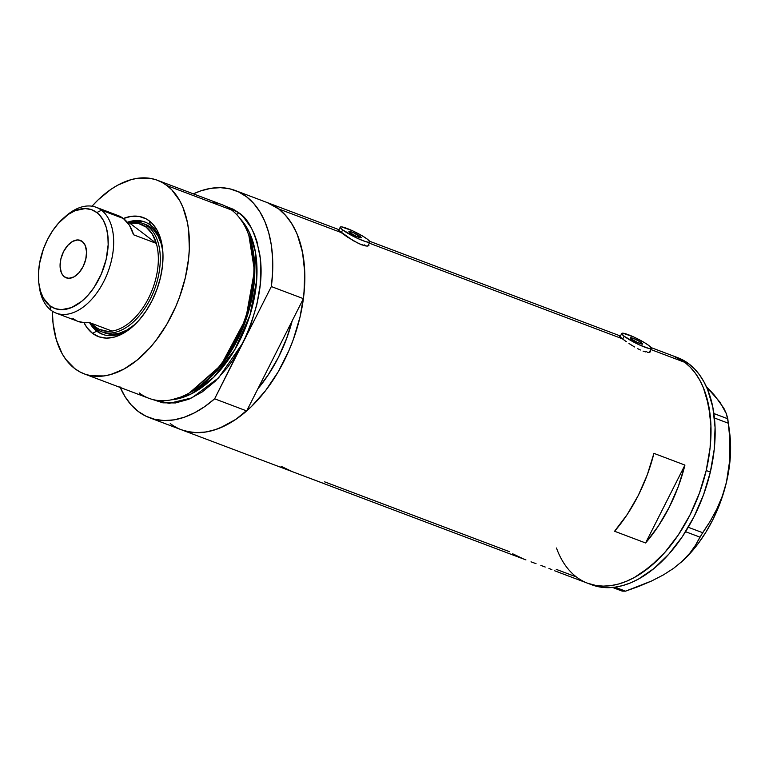 <?xml version="1.0" encoding="UTF-8"?>
<svg xmlns="http://www.w3.org/2000/svg" width="769" height="769" viewBox="0 0 769 769"><rect width="100%" height="100%" fill="white"/><g stroke="black" fill="none" stroke-linecap="round" stroke-linejoin="round"><path stroke-width="1.15" d="M360.238 236.544A6.902 0.971 -153.2 0 1 361.228 237.698A6.902 0.971 -153.2 0 1 356.614 236.4A6.902 0.971 -153.2 0 1 349.895 232.632L348.895 231.536L349.386 231.363L353.932 232.959L361.238 237.64L356.201 236.218L349.895 232.632A6.902 0.971 -153.2 0 1 348.905 231.479A6.902 0.971 -153.2 0 1 353.519 232.776A6.902 0.971 -153.2 0 1 360.238 236.544L359.709 237.592L360.238 236.544M641.711 342.878A6.902 0.971 -153.2 0 1 642.701 344.031A6.902 0.971 -153.2 0 1 638.087 342.734A6.902 0.971 -153.2 0 1 631.368 338.966L630.369 337.87L630.859 337.697L634.242 338.783L640.019 341.744L642.711 343.974L637.674 342.551L631.368 338.966A6.902 0.971 -153.2 0 1 630.378 337.812A6.902 0.971 -153.2 0 1 634.992 339.11A6.902 0.971 -153.2 0 1 641.711 342.878L641.183 343.926L641.711 342.878M622.707 339.062L624.13 336.236A16.562 2.336 -153.2 0 1 621.756 333.458A16.562 2.336 -153.2 0 1 632.82 336.572A16.562 2.336 -153.2 0 1 648.949 345.608A16.562 2.336 -153.2 0 1 651.314 348.386A16.562 2.336 -153.2 0 1 640.26 345.281A16.562 2.336 -153.2 0 1 624.13 336.236L622.707 339.062M341.234 232.728L342.657 229.902A16.562 2.336 -153.2 0 1 340.283 227.124A16.562 2.336 -153.2 0 1 351.346 230.239A16.562 2.336 -153.2 0 1 367.476 239.274A16.562 2.336 -153.2 0 1 369.851 242.052A16.562 2.336 -153.2 0 1 358.787 238.948A16.562 2.336 -153.2 0 1 342.657 229.902L341.234 232.728M624.13 340.109L619.929 336.793L619.583 336.303L620.612 336.293L619.583 336.303L622.256 338.725L369.293 243.158L622.256 338.725L626.389 341.715L624.13 340.109M628.955 343.455L631.724 345.233L628.955 343.455M634.627 346.982L631.724 345.233L634.627 346.982M640.394 350.001L637.539 348.597L640.394 350.001M645.441 351.904L643.057 351.116L645.441 351.904M648.998 352.413L647.45 352.346L648.998 352.413M650.449 351.577L650.199 350.606L650.007 352.144M364.641 244.888L365.996 246.013L367.524 246.08L368.976 245.244L368.726 244.273L368.543 245.811L365.977 246.013L358.921 243.667L347.482 237.121L339.36 231.267L338.11 229.969L339.139 229.96L338.331 229.816M554.689 570.79L587.699 583.258A121.435 72.68 -69.3 0 0 694.551 505.281A121.435 72.68 -69.3 0 0 684.814 362.353A121.435 72.68 -69.3 0 0 673.529 356.066A121.435 72.68 110.7 0 1 706.202 470.522L710.335 472.089A121.435 72.68 -69.3 0 0 677.662 357.633L651.083 347.588M551.902 569.656L548.941 568.464L551.902 569.656M545.211 567.032L540.867 565.417L545.211 567.032M536.041 563.667L531.004 561.831L536.041 563.667M525.929 559.909L323.047 483.278M512.712 553.795L523.468 558.928M294.296 472.406L323.778 483.49M281.079 466.293L291.836 471.416M323.538 483.441L181.522 429.813A121.435 72.68 -69.3 0 0 246.695 410.925L214.638 398.813L247.272 333.535L251.03 324.105L256.817 304.755L260.124 285.376L260.835 266.718L260.201 257.884L256.981 241.639L254.424 234.382L251.28 227.787L243.312 216.877L238.573 212.657L225.394 206.15L233.392 209.312L238.573 212.657A2.759 2.172 -52.7 0 1 236.468 214.378A2.759 2.172 127.3 0 0 238.573 212.657C247.993 218.136 255.029 231.95 259.701 254.087C263.969 279.339 258.394 308.869 242.994 342.686L271.342 286.558L272.63 272.053L272.611 258.076L271.284 244.84L268.679 232.565L264.834 221.462L259.816 211.696L253.693 203.429L246.58 196.797L238.592 191.914L229.844 188.847L220.492 187.655L210.677 188.357L200.574 190.943L193.384 193.855A121.435 72.68 110.7 0 1 235.295 190.51A121.435 72.68 110.7 0 1 271.342 286.558L303.399 298.66L292.191 320.846A110.39 66.076 110.7 0 1 257.903 388.739L267.775 375.608L278.426 357.364L287 337.543L292.191 320.846L303.399 298.66L304.687 284.165L304.668 270.179L303.342 256.952L300.737 244.677L296.892 233.574L291.864 223.808L285.751 215.541L278.638 208.908L340.782 232.392L278.638 208.908A121.435 72.68 110.7 0 1 288.375 351.837A121.435 72.68 110.7 0 1 181.522 429.813A121.435 72.68 110.7 0 1 170.228 423.527M509.607 551.729L324.624 481.846M576.414 576.971L556.256 569.358M650.766 349.491L684.814 362.353L650.766 349.491M181.388 429.765L186.973 431.476L196.326 432.659L206.13 431.967L216.243 429.381L226.48 424.959L236.689 418.778L246.695 410.925L214.638 398.813A121.435 72.68 110.7 0 1 149.465 417.702A121.435 72.68 110.7 0 1 138.17 411.415L146.168 416.298L154.915 419.365L164.268 420.556L174.073 419.855L184.185 417.269L194.422 412.857L204.631 406.666L214.638 398.813L271.342 286.558L303.399 298.66A121.435 72.68 -69.3 0 0 267.352 202.622A121.435 72.68 110.7 0 1 278.638 208.908L284.194 213.869L289.182 219.799L293.547 226.672L297.238 234.401L302.496 252.145L304.755 272.351L303.928 294.239L300.045 316.972L293.258 339.677L288.846 350.751L278.224 371.783L265.526 390.681L251.261 406.724L235.958 419.278L220.213 427.881L212.359 430.582L204.621 432.188L197.085 432.678L189.799 432.043L181.465 429.794M365.977 246.013L361.584 244.782L353.163 240.649L338.11 229.969M645.595 542.972L614.575 531.254A121.435 72.68 -69.3 0 0 653.919 453.364L684.939 465.082A121.435 72.68 110.7 0 1 645.595 542.972L614.575 531.254L627.264 514.432L638.299 495.399L647.287 474.809L653.919 453.364L684.939 465.082L645.595 542.972L684.939 465.082L678.306 486.527L669.318 507.117L658.293 526.15L645.595 542.972M267.295 202.603L278.638 208.908L270.64 204.025M588.977 583.719L595.917 585.478L603.194 586.122L610.73 585.642L618.468 584.056L626.312 581.354L634.204 577.586L642.057 572.78L657.37 560.236L664.676 552.623L678.229 535.08L689.947 515.028L699.396 493.227L706.202 470.522A121.435 72.68 110.7 0 1 587.699 583.258L591.842 584.815A121.435 72.68 -69.3 0 0 710.335 472.089L706.202 470.522L710.095 447.789L710.941 425.891L710.2 415.52L706.432 396.448L703.452 387.922L699.761 380.184L695.407 373.311L690.427 367.361L684.871 362.401L673.481 356.047L684.814 362.353L690.379 367.313L695.359 373.253L699.723 380.117L703.414 387.845L708.672 405.59L710.931 425.795L710.104 447.683L706.221 470.417L699.434 493.121L690.004 514.932L678.287 534.993L664.733 552.546L649.882 566.916L634.281 577.548L626.389 581.326L618.536 584.036L610.807 585.632L603.261 586.122L595.985 585.488L587.651 583.238M646.114 351.222L647.46 352.337M342.657 229.902L357.796 238.496L365.429 241.562L368.697 242.322L369.879 241.918L367.476 239.274L363.429 236.554L352.337 230.681L341.436 226.855L340.561 226.913L340.504 227.893L342.657 229.902M624.13 336.236L639.27 344.829L648.767 348.424L651.353 348.251L648.949 345.608L644.903 342.887L633.81 337.014L622.909 333.188L621.717 333.592L624.13 336.236M708.191 389.354L714.43 395.218L711.037 391.498L706.451 386.865L719.928 402.081L726.426 413.837L727.81 418.797L713.892 413.539L727.81 418.797L729.781 437.994L730.069 452.912L729.041 467.639L726.484 482.125L722.331 496.092L716.823 509.107L710.181 521.295L702.655 532.706L688.255 527.274L702.655 532.706L695.493 545.25L689.822 553.19L682.641 560.899L673.682 568.281L663.311 574.962L651.612 580.98L625.543 591.159L615.027 587.189L625.543 591.159L622.208 591.121L612.557 587.468L622.208 591.121L625.543 591.159L638.895 586.372L651.612 580.98L663.311 574.962L673.682 568.281L682.641 560.899L689.822 553.19L695.493 545.25L699.944 537.137L685.564 531.706L699.944 537.137L710.181 521.295L716.823 509.107L722.331 496.092L726.484 482.125A104.18 62.356 -69.3 0 0 729.694 433.082L728.291 422.191M719.774 402.562L714.43 395.218L723.879 408.281L726.426 413.837L728.426 423.267L714.43 417.98L728.426 423.267L729.781 437.994L729.733 460.304L726.484 482.125L722.86 495.159L718.188 507.953L712.546 520.305L706.029 531.985L698.761 542.789L690.86 552.555L680.661 562.697M680.565 562.793A104.18 62.356 -69.3 0 0 680.757 562.62A104.18 62.356 -69.3 0 0 726.484 482.125L729.002 469.071L730.367 456.238L730.55 443.828L729.685 433.024M587.699 583.258A121.435 72.68 110.7 0 1 556.468 547.999M591.784 584.796L600.051 587.035L607.327 587.679L614.873 587.208L622.602 585.613L630.455 582.921L638.347 579.153L653.948 568.531L668.809 554.18L682.363 536.647L694.09 516.585L703.529 494.794L710.335 472.089L714.228 449.346L715.074 427.458L712.834 407.243L707.586 389.489L703.895 381.751L699.54 374.868L694.561 368.918L689.005 363.958L677.614 357.614M96.779 331.16A60.02 35.932 -69.3 0 0 133.585 325.777A60.02 35.932 110.7 0 1 102.364 334.265A60.02 35.932 110.7 0 1 96.779 331.16L98.23 331.699A60.02 35.932 -69.3 0 0 103.084 334.525L96.779 331.16A60.02 35.932 110.7 0 1 89.521 322.576A60.02 35.932 -69.3 0 0 96.779 331.16L92.491 333.313L96.779 331.16M162.605 248.973A60.02 35.932 -69.3 0 0 150.368 225.067L149.282 220.886A63.616 38.075 110.7 0 1 162.442 247.599A63.616 38.075 110.7 0 1 132.556 326.7A63.616 38.075 110.7 0 1 92.491 333.313L86.964 327.604L83.994 322.701A63.616 38.075 110.7 0 0 92.491 333.313L99.105 336.86L106.555 338.11L114.562 337.014L122.8 333.611L130.97 328.046L138.756 320.519L145.86 311.32L151.993 300.814L156.934 289.384L160.49 277.494L162.528 265.584L162.961 254.116L161.778 243.533L159.02 234.237L157.087 230.191L152.195 223.481L149.282 220.886L150.368 225.067A60.02 35.932 110.7 0 1 162.605 248.973M145.504 224.442A57.954 34.692 110.7 0 1 150.887 227.441A57.954 34.692 110.7 0 1 162.807 251.232L161.192 243.677L158.001 235.92L153.54 229.806L150.887 227.441L147.783 226.278A57.954 34.692 -69.3 0 0 128.558 222.674A57.954 34.692 110.7 0 1 142.4 223.27A57.954 34.692 110.7 0 1 147.783 226.278L150.887 227.441L144.86 224.212M104.565 332.881L111.966 334.246L119.253 333.246L126.77 330.151L135.229 324.22A57.954 34.692 110.7 0 1 104.536 332.871A57.954 34.692 110.7 0 1 103.008 332.227M211.215 202.314A103.488 61.943 110.7 0 1 231.594 210.014A103.488 61.943 -69.3 0 0 221.972 204.66L157.453 180.282A103.488 61.943 110.7 0 1 167.084 185.646L231.594 210.014L167.084 185.646A103.488 61.943 110.7 0 1 175.38 307.456A103.488 61.943 110.7 0 1 84.311 373.907A103.488 61.943 110.7 0 1 74.689 368.553A103.488 61.943 110.7 0 1 52.359 311.205L53.061 323.316L56.281 339.562L61.981 353.413L65.701 359.267L74.689 368.553L79.87 371.888L85.446 374.32L91.367 375.81L103.998 375.935L110.592 374.57L124.011 369.043L137.305 359.988L149.965 347.742L155.905 340.561L166.729 324.451L175.784 306.523L179.533 297.094L185.319 277.744L188.636 258.365L189.318 248.906L188.703 230.873L187.415 222.491L182.935 207.37L179.783 200.776L171.814 189.866L167.084 185.646L161.894 182.301L156.318 179.879L150.397 178.379L137.766 178.254L131.172 179.619L117.763 185.146L111.063 189.261L98.019 199.959L91.799 206.457M249.406 236.958L254.789 271.64L246.176 319.164L221.77 364.804L190.77 392.19A100.729 60.299 110.7 0 0 249.406 236.958M189.462 392.892L220.963 365.246L245.782 318.895L254.472 270.65L248.896 235.564A101.758 60.905 -69.3 0 1 249.223 236.439A101.758 60.905 -69.3 0 1 190.279 392.45L188.636 393.353A103.488 61.943 110.7 0 1 139.208 392.921M242.994 342.686L218.636 377.819L191.952 397.861L169.142 403.36L152.377 399.428L162.865 402.821L175.495 402.946L188.78 399.274L202.199 391.95L215.233 381.241L227.403 367.572L233.007 359.786L242.994 342.686M171.631 399.784L191.27 393.911L213.58 377.406L234.728 349.76L250.002 315.059L256.663 280.464L255.385 251.886L248.925 231.517L240.072 218.617A100.729 60.299 -69.3 0 1 246.714 324.633A100.729 60.299 -69.3 0 1 171.631 399.784M92.03 206.207A103.488 61.943 110.7 0 1 157.453 180.282M119.926 386.749L124.943 396.516L131.057 404.782L138.17 411.415A121.435 72.68 110.7 0 1 120.233 387.48M246.695 410.925L257.903 388.739L246.695 410.925M292.191 320.846L257.903 388.739L292.191 320.846L286.279 339.475L278.426 357.364L268.862 373.965L257.903 388.739A110.39 66.076 110.7 0 0 292.191 320.846M84.311 373.907L148.83 398.284A103.488 61.943 -69.3 0 0 239.899 331.824A103.488 61.943 -69.3 0 0 231.594 210.014A103.488 61.943 110.7 0 1 248.579 234.68A103.488 61.943 110.7 0 1 188.636 393.353M123.098 218.598L131.259 216.339L139.026 216.416L146.091 218.829L149.282 220.886A63.616 38.075 110.7 0 0 123.367 218.492A56.579 33.865 -69.3 0 0 118.128 215.58L96.202 207.294A56.579 33.865 110.7 0 1 101.47 210.225A56.579 33.865 -69.3 0 0 65.826 216.108L63.644 218.021A52.715 31.548 110.7 0 1 96.846 212.552L101.47 210.225L123.386 218.511L101.47 210.225A56.579 33.865 110.7 0 1 105.997 276.811A56.579 33.865 110.7 0 1 56.214 313.146A56.579 33.865 110.7 0 1 50.956 310.215L49.783 305.706A52.715 31.548 110.7 0 1 38.883 283.569A52.715 31.548 110.7 0 1 63.644 218.021M145.504 222.251A60.02 35.932 -69.3 0 0 130.442 222.279L134.815 221.328L142.14 221.405M91.809 324.547A60.02 35.932 -69.3 0 0 98.23 331.699L91.809 324.547M127.423 222.241A60.02 35.932 110.7 0 1 144.783 221.962A60.02 35.932 110.7 0 1 150.368 225.067A60.02 35.932 -69.3 0 0 127.423 222.241M38.883 283.569L39.257 286.452A56.579 33.865 -69.3 0 0 50.956 310.215A56.579 33.865 110.7 0 1 39.084 284.972M64.385 276.811L68.326 278.301L64.385 276.811L62.645 275.014L61.318 272.611L60.078 266.353L60.857 258.999L63.529 251.665L67.691 245.474L72.709 241.351L77.823 239.938L82.245 241.447A20.004 11.977 110.7 0 1 83.85 264.997A20.004 11.977 110.7 0 1 66.249 277.849A20.004 11.977 110.7 0 1 64.385 276.811A20.004 11.977 110.7 0 1 62.779 253.261A20.004 11.977 110.7 0 1 80.389 240.409A20.004 11.977 110.7 0 1 82.245 241.447L85.311 245.647L86.551 251.896L85.772 259.249L83.1 266.583L78.938 272.784L73.92 276.907L68.806 278.32L64.385 276.811M123.386 218.511L129.461 225.298L133.575 234.795L156.328 243.388L129.74 223.116L127.183 222.154L129.74 223.116A56.579 33.865 110.7 0 1 146.139 227.105L147.783 226.278A57.954 34.692 110.7 0 1 152.435 294.489A57.954 34.692 110.7 0 1 101.431 331.708A57.954 34.692 110.7 0 1 96.048 328.699L95.625 327.094A56.579 33.865 110.7 0 1 91.838 323.451L95.625 327.094L99.288 329.334L107.554 331.343L112.034 331.074A56.579 33.865 110.7 0 1 95.625 327.094L96.048 328.699A57.954 34.692 110.7 0 1 90.655 322.999A57.954 34.692 -69.3 0 0 96.048 328.699A57.954 34.692 -69.3 0 0 150.263 299.093A57.954 34.692 -69.3 0 0 147.783 226.278L146.139 227.105L138.487 223.433L129.74 223.116L156.328 243.388L152.214 233.891L146.139 227.105A56.579 33.865 110.7 0 1 156.328 243.388A56.579 33.865 110.7 0 1 148.552 298.189A56.579 33.865 110.7 0 1 112.034 331.074A56.579 33.865 -69.3 0 0 148.552 298.189A56.579 33.865 -69.3 0 0 156.328 243.388L133.575 234.795A56.579 33.865 -69.3 0 0 123.386 218.511L115.735 214.839M64.721 217.108A56.579 33.865 110.7 0 1 96.202 207.294M78.082 321.404L84.801 322.749L89.281 322.48L112.034 331.074L89.281 322.48A56.579 33.865 -69.3 0 1 78.14 321.432L56.214 313.146M72.882 318.501L76.535 320.74M49.783 305.706L55.272 308.648L61.443 309.686L71.479 307.6L81.677 301.342L88.127 295.104L94.01 287.491L101.277 274.12L106.141 259.461L108.169 244.763L107.862 235.583L106.218 227.307L103.315 220.261L99.259 214.695L96.846 212.552L91.367 209.61L85.186 208.572L75.151 210.658L68.316 214.388L58.502 223.145L52.619 230.767L47.534 239.476L43.439 248.945L39.488 263.757L38.46 273.485L38.777 282.665L40.411 290.942L43.314 297.997L49.783 305.706L50.956 310.215A56.579 33.865 -69.3 0 0 103.882 281.31A56.579 33.865 -69.3 0 0 101.47 210.225L96.846 212.552A52.715 31.548 110.7 0 1 99.095 278.782A52.715 31.548 110.7 0 1 49.783 305.706M620.025 336.889L621.756 333.467M338.552 230.556L340.283 227.134M620.468 336.024L369.61 241.255M338.994 229.691L267.477 202.67M367.832 246.042L369.851 242.052M649.305 352.375L651.314 348.386M181.522 429.813L149.465 417.702M267.352 202.622L235.295 190.51M248.579 234.68L249.223 236.439M145.524 224.452L142.4 223.27"/></g></svg>

